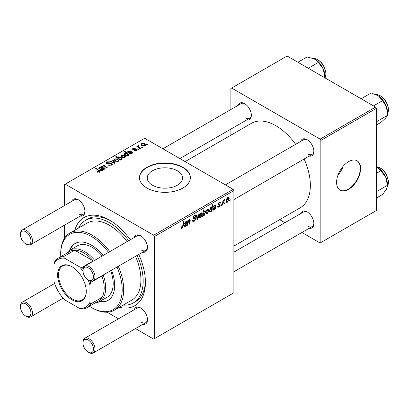 <?xml version="1.0" encoding="UTF-8"?>
<svg xmlns="http://www.w3.org/2000/svg" width="409" height="409" viewBox="0 0 409 409"><rect width="100%" height="100%" fill="white"/><g stroke="black" fill="none" stroke-linecap="round" stroke-linejoin="round"><path stroke-width="0.61" d="M152.424 185.205A17.664 10.199 180 0 1 147.25 177.997A17.664 10.199 180 0 1 158.155 168.574A17.664 10.199 180 0 1 177.404 170.783A17.664 10.199 180 0 1 182.578 177.997A17.664 10.199 180 0 1 171.673 187.419A17.664 10.199 180 0 1 152.424 185.205M182.905 167.261A25.445 14.688 0 0 0 155.175 164.075A25.445 14.688 0 0 0 139.469 177.649A25.445 14.688 0 0 0 146.923 188.038A25.445 14.688 0 0 0 174.653 191.223A25.445 14.688 0 0 0 190.359 177.649A25.445 14.688 0 0 0 182.905 167.261M190.359 177.823A25.445 14.688 0 0 0 182.905 167.608A25.445 14.688 0 0 0 155.313 164.392A25.445 14.688 0 0 0 139.469 177.823M300.702 141.396A9.54 5.511 60 0 1 307.128 139.689L307.128 139.689A9.54 5.511 60 0 1 313.877 151.376A9.54 5.511 60 0 1 309.184 156.09M307.517 139.924A8.482 4.898 -120 0 0 303.636 139.704L225.405 184.873M238.176 105.302A9.54 5.511 60 0 1 244.608 103.595L244.608 103.595A9.54 5.511 60 0 1 251.351 115.277A9.54 5.511 60 0 1 246.658 119.99M244.991 103.83A8.482 4.898 -120 0 0 241.116 103.605L162.879 148.774M300.702 213.595A9.54 5.511 60 0 1 307.128 211.888L307.128 211.888A9.54 5.511 60 0 1 313.877 223.575A9.54 5.511 60 0 1 309.184 228.283M307.517 212.123A8.482 4.898 -120 0 0 303.636 211.898L233.887 252.169M71.749 201.386A9.54 5.511 60 0 1 78.175 199.679L78.175 199.679A9.54 5.511 60 0 1 84.924 211.366A9.54 5.511 60 0 1 80.23 216.08M78.564 199.914A8.482 4.898 -120 0 0 74.683 199.694L22.209 229.991A8.482 4.898 60 0 1 26.447 230.41A8.482 4.898 60 0 1 31.989 237.885A8.482 4.898 60 0 1 30.69 244.679A8.482 4.898 60 0 1 26.447 244.26L25.695 243.83A7.423 4.284 -120 0 0 30.946 240.799A7.423 4.284 -120 0 0 25.695 231.709A7.423 4.284 -120 0 0 20.45 234.74A7.423 4.284 -120 0 0 25.695 243.83L26.447 244.26M134.275 237.486A9.54 5.511 60 0 1 140.701 235.778L140.701 235.778A9.54 5.511 60 0 1 147.444 247.465A9.54 5.511 60 0 1 142.756 252.174M141.085 236.013A8.482 4.898 -120 0 0 137.209 235.788L84.729 266.09A8.482 4.898 60 0 1 88.973 266.51A8.482 4.898 60 0 1 94.51 273.984A8.482 4.898 60 0 1 93.211 280.779A8.482 4.898 60 0 1 88.973 280.359L88.221 279.925A7.423 4.284 -120 0 0 93.467 276.898A7.423 4.284 -120 0 0 88.221 267.808A7.423 4.284 -120 0 0 82.976 270.835A7.423 4.284 -120 0 0 88.221 279.925L88.973 280.359M134.275 309.679A9.54 5.511 60 0 1 140.701 307.972L140.701 307.972A9.54 5.511 60 0 1 147.444 319.659A9.54 5.511 60 0 1 142.756 324.373M141.085 308.207A8.482 4.898 -120 0 0 137.209 307.987L84.729 338.284A8.482 4.898 60 0 1 88.973 338.703A8.482 4.898 60 0 1 94.51 346.178A8.482 4.898 60 0 1 93.211 352.977A8.482 4.898 60 0 1 88.973 352.553L88.221 352.123A7.423 4.284 -120 0 0 93.467 349.092A7.423 4.284 -120 0 0 88.221 340.002A7.423 4.284 -120 0 0 82.976 343.033A7.423 4.284 -120 0 0 88.221 352.123L88.973 352.553M74.852 230.165A50.89 29.382 60 0 1 109.438 220.068L109.438 220.068A50.89 29.382 60 0 1 130.287 239.786M110.578 220.748A47.71 27.546 -120 0 0 87.833 218.999L85.583 220.298A47.71 27.546 -120 0 0 78.61 227.997M233.887 246.085L300.252 207.767A48.768 28.16 -120 0 0 304.122 159.009M295.641 144.321A48.768 28.16 -120 0 0 275.865 125.711A48.768 28.16 -120 0 0 251.484 123.293L185.113 161.611M337.89 175.389A17.664 10.199 120 0 0 343.156 166.269M348.586 189.336A16.963 9.796 120 0 0 359.669 174.387A16.963 9.796 120 0 0 357.067 160.793A16.963 9.796 120 0 0 348.586 161.637A16.963 9.796 120 0 0 337.502 176.586A16.963 9.796 120 0 0 340.104 190.175A16.963 9.796 120 0 0 348.586 189.336M339.956 190.088A16.963 9.796 120 0 0 348.284 189.162A16.963 9.796 120 0 0 359.327 174.352A16.963 9.796 120 0 0 356.914 160.711M233.135 189.336L233.887 190.635L154.418 236.514L153.666 235.216L233.135 189.336L144.674 138.262L64.458 184.577L64.458 205.599M64.458 225.185L64.458 238.355M154.418 236.514L154.418 338.662L153.666 339.092L135.461 328.58M118.498 318.79L107.092 312.205M218.968 207.118L218.007 207.271L217.665 206.294L218.212 205.901L218.442 206.627L218.994 206.55L219.71 205.461L218.411 204.929L218.14 204.28L219.285 202.368L220.216 202.22L220.528 202.987L219.981 203.38L219.776 202.859L219.26 202.936L218.687 203.871L218.738 204.193L219.981 204.454L220.252 205.098L218.968 207.118L217.665 206.366M219.597 205.144L218.155 204.5M218.186 203.876L219.188 204.326M215.211 205.926L214.52 205.671L213.099 207.276L214.572 205.088L215.497 204.935L215.773 205.548L215.431 209.076L214.868 209.403L214.812 208.887L213.728 210.139L213.058 210.216L212.757 209.428L214.214 207.184L215.139 206.494L215.062 205.563L214.413 205.19M209.076 210.103L207.378 213.81L206.499 213.907L206.08 212.803C206.029 211.295 206.601 210.027 207.803 208.994L208.651 208.902L209.076 210.103L208.416 209.725M181.933 228.498L181.151 228.616L180.911 227.199L181.458 226.806L181.407 227.363L181.969 227.767L182.685 226.213L183.314 221.56L183.871 221.243L183.222 226.059L181.933 228.498L180.865 227.879M181.008 227.128L181.969 227.767M203.207 215.338L203.084 216.208L202.603 216.484L203.488 209.914L204.04 209.597L203.723 211.893L204.623 210.834L205.272 210.778L205.671 212.01L204.127 215.686L203.513 215.758L202.792 215.093M199.449 213.897L197.716 219.306L197.046 219.694L196.524 215.589L197.072 215.272L197.455 218.774L198.861 214.239L199.449 213.897M192.45 220.405L194.106 220.758L195.175 219.132L195.032 218.682L193.61 218.472L192.992 217.501L194.459 215.047L195.548 214.883L195.993 215.916L195.446 216.427L195.185 215.661L194.444 215.768L193.539 217.148L193.743 217.573L195.354 217.772L195.717 218.759L194.071 221.489L192.879 221.704L192.45 220.374L192.992 219.986L193.242 220.911L192.45 220.451M195.032 218.682L192.992 217.496M193.068 216.877L193.743 217.573M230.195 199.689L230.068 200.63L229.521 200.942L229.638 200.011L230.195 199.689M233.887 190.635L233.887 292.783L154.418 338.662M202.399 213.958L200.696 217.665L199.817 217.762L199.398 216.658C199.347 215.149 199.924 213.881 201.126 212.854L201.974 212.762L202.399 213.958L201.739 213.58M186.453 222.532L185.763 222.271L184.336 223.881L185.809 221.693L186.734 221.54L187.01 222.153L186.673 225.681L186.11 226.008L186.054 225.492L184.97 226.744L184.295 226.816L183.999 226.034L185.451 223.789L186.376 223.099L186.305 222.169L185.65 221.796M188.053 222.839L187.751 225.057L187.199 225.379L187.843 220.599L188.396 220.277L188.288 221.08L189.423 219.607L189.981 219.536L190.226 220.216L189.73 223.917L189.178 224.234L189.674 220.553L189.249 220.257L188.053 222.839L187.578 222.568M189.674 220.553L188.917 220.068M211.811 211.172L211.259 211.489L211.356 210.819L210.425 212.046L209.827 212.097L209.418 210.834L210.926 207.194L211.785 207.429L212.143 204.914L212.695 204.597L211.811 211.172L211.341 210.901M211.525 207.133L211.785 207.429L211.192 207.087M229.183 198.498L227.481 202.199L226.601 202.302L226.182 201.192C226.131 199.684 226.709 198.416 227.91 197.389L228.759 197.296L229.183 198.498L228.524 198.114M225.149 202.603L225.027 203.539L224.48 203.856L224.592 202.925L225.149 202.603M223.202 202.833L222.92 204.756L222.368 205.073L223.012 200.292L223.565 199.975L223.426 200.967L224.311 199.464L224.684 199.413L223.202 202.833L222.711 202.547M221.473 204.725L221.346 205.666L220.799 205.978L220.911 205.047L221.473 204.725M138.881 149.397L138.334 149.714L137.7 149.213L138.257 148.891L138.881 149.397M142.562 147.271L142.015 147.588L141.381 147.087L141.938 146.765L142.562 147.271M133.973 150.814L134.382 150.42L136.12 150.517L136.248 149.766L132.879 149.633L132.414 149.014L132.935 148.344L135.333 148.293L134.858 148.651L133.385 148.636L133.339 149.27L135.783 149.188L136.754 149.428L137.189 150.047L136.57 150.809L133.973 150.814M136.478 150.86L136.248 149.766M133.385 148.636L133.339 149.817M128.36 155.369L128.36 154.858L128.027 155.742L125.466 155.425L124.147 153.85L124.576 153.171L126.064 153.038L124.433 151.678L124.985 151.361L129.346 154.904L128.794 155.221L128.36 154.858L128.395 155.129M111.677 165.18L108.273 165.093L108.758 164.745L109.668 165.108L111.1 164.807L111.626 164.157L111.284 163.687L106.606 163.503L105.987 162.7L106.683 161.846L109.735 161.841L109.356 162.255L107.276 162.215L107.117 163.165L111.78 163.339L112.429 164.213L111.677 165.18M106.81 163.605L106.81 162.767L107.117 163.718M118.298 161.356L115.481 161.228L114.167 159.658L114.776 158.83L117.644 159.014L118.876 160.512L118.298 161.356M102.649 167.414L103.073 165.584L104.806 165.655L107.26 167.649L106.713 167.971L104.264 165.982L103.38 165.957L103.017 166.519L105.287 168.794L104.735 169.111L101.565 166.535L102.117 166.218L102.649 166.647L102.623 166.371M98.958 172.419L98.692 170.829L95.604 168.324L96.156 168.002L100.026 171.54L99.54 172.189L96.877 171.836L97.357 171.483L98.958 171.816L99.213 171.468L99.213 172.342M153.666 235.216L65.205 184.142M103.646 169.74L103.114 169.5L102.572 170.435L100.502 170.364L99.985 169.694L101.524 168.206L99.888 167.971L99.515 168.452L99.76 168.912L99.147 169.188L98.809 168.488L99.459 167.67L101.662 167.552L104.208 169.413L103.646 169.74M120.619 159.939L120.139 160.216L115.778 156.678L116.33 156.356L117.843 157.598L118.273 156.811L120.859 157.097L122.168 158.677L121.729 159.377L120.052 159.469L120.619 159.939M115.251 163.038L114.581 163.426L110.241 161.524L110.788 161.207L114.402 162.848L112.577 160.175L113.165 159.837L115.251 163.038M124.98 157.501L122.158 157.373L120.849 155.798L121.453 154.97L124.321 155.159L125.553 156.657L124.98 157.501M132.404 153.135L131.872 152.894L131.335 153.835L129.259 153.758L128.743 153.094L130.287 151.606L128.651 151.371L128.273 151.846L128.518 152.306L127.905 152.583L127.567 151.887L128.221 151.064L130.42 150.947L132.966 152.813L132.404 153.135M145.083 145.895L142.266 145.762L140.952 144.193L141.56 143.365L144.428 143.549L145.66 145.047L145.083 145.895M138.457 145.865L139.208 147.444L140.456 148.487L139.904 148.804L136.734 146.228L137.286 145.911L137.935 146.448L137.966 145.44L138.472 145.307L138.85 145.778L138.262 146.202L138.262 147.47M137.736 145.839L137.966 145.44L137.966 147.23M147.603 144.362L147.056 144.674L146.422 144.178L146.979 143.856L147.603 144.362M123.14 305.124A47.71 27.546 -120 0 0 133.293 302.936L135.543 301.637A47.71 27.546 -120 0 0 145.405 281.065M375.574 107.097L376.326 108.395L320.85 140.425L320.099 139.126L375.574 107.097L287.113 56.023L230.886 88.487L230.886 109.51M230.886 129.096L230.886 135.185M320.85 140.425L320.85 242.573L320.099 243.007L301.893 232.496M284.93 222.701L279.654 219.659M320.85 242.573L376.326 210.543L376.326 108.395M320.099 139.126L231.637 88.053M307.88 153.973A8.482 4.898 -120 0 0 312.118 154.392A8.482 4.898 -120 0 0 313.867 150.926M245.354 117.874A8.482 4.898 -120 0 0 249.597 118.298A8.482 4.898 -120 0 0 251.341 114.827M307.88 226.172A8.482 4.898 -120 0 0 312.118 226.591A8.482 4.898 -120 0 0 313.867 223.12M138.769 254.48A50.89 29.382 60 0 1 145.42 282.394A50.89 29.382 60 0 1 119.382 307.292M141.448 322.256A8.482 4.898 -120 0 0 145.691 322.675A8.482 4.898 -120 0 0 147.434 319.209M141.448 250.063A8.482 4.898 -120 0 0 145.691 250.482A8.482 4.898 -120 0 0 147.434 247.01M78.927 213.963A8.482 4.898 -120 0 0 83.165 214.382A8.482 4.898 -120 0 0 84.914 210.916M97.357 172.169L97.357 171.483M97.761 172.353L97.761 171.775M96.156 168.774L96.156 168.002M99.351 172.286L99.351 170.599M101.524 168.891L101.524 168.206M99.459 169.05L99.459 167.67M101.662 168.789L101.662 167.552M102.276 168.866L102.276 168.012M103.641 169.74L103.641 169.157M102.265 170.062L102.639 169.51L101.913 168.539L101.043 170.047L102.265 170.062L102.265 170.573M101.043 170.594L100.752 169.663L100.752 170.492M102.117 166.984L102.117 166.218M103.073 166.253L103.073 165.584M104.806 166.386L104.806 165.655M116.33 157.122L116.33 156.356M117.843 158.355L117.843 157.598M118.273 158.702L118.273 156.811M120.859 157.797L120.859 157.097M120.052 160.149L120.052 159.469M118.774 159.111L118.774 158.365L119.52 158.937L121.207 159.127L121.473 158.707L121.473 159.495M121.207 159.561L121.207 159.127C121.585 158.493 121.294 157.92 120.323 157.414L118.569 157.189L118.324 158.743M118.569 157.189L118.774 158.365M119.52 159.714L119.52 158.937M114.776 160.732L114.776 158.83M117.644 159.73L117.644 159.014M115.231 159.116L114.888 159.633L115.967 160.88L117.828 161.08L118.14 160.589L117.097 159.326L115.231 159.116M115.967 161.458L115.967 160.88M117.828 161.56L117.828 161.08M110.788 161.765L110.788 161.207M114.402 163.344L114.402 162.848M113.165 161.054L113.165 159.837M108.758 165.338L108.758 164.745M108.922 165.405L108.922 164.842M109.668 165.604L109.668 165.108M111.1 165.451L111.1 164.807M106.683 163.544L106.683 161.846M107.792 163.825L107.792 163.319M111.78 165.118L111.78 163.339M121.453 156.872L121.453 154.97M124.321 155.875L124.321 155.159M121.908 155.262L121.565 155.778L122.649 157.025L124.505 157.225L124.817 156.734L123.774 155.471L121.908 155.262M122.649 157.603L122.649 157.025M124.505 157.7L124.505 157.225M124.576 154.73L124.576 153.171M126.064 153.349L126.064 153.038M124.985 152.138L124.985 151.361M127.731 155.865L127.889 154.725L126.724 153.615L125.088 153.426L124.842 154.996M125.088 153.426C124.73 154.024 125.001 154.566 125.9 155.042L127.061 155.471L127.731 155.364L127.889 154.725M125.9 155.65L125.9 155.042M127.061 155.936L127.061 155.471M126.054 155.717L126.054 155.134M130.287 152.286L130.287 151.606M128.221 152.445L128.221 151.064M130.42 152.184L130.42 150.947M131.038 152.26L131.038 151.407M132.398 153.135L132.398 152.552M131.028 153.457L131.396 152.905L130.67 151.933L129.806 153.441L131.028 153.457L131.028 153.968M129.806 153.988L129.515 153.058L129.515 153.886M134.382 151.008L134.382 150.42M136.12 151.018L136.12 150.517M132.935 149.663L132.935 148.344M133.702 149.873L133.702 149.413M135.783 149.643L135.783 149.188M136.754 150.696L136.754 149.428M141.56 145.267L141.56 143.365M144.428 144.265L144.428 143.549M142.015 143.651L141.672 144.167L142.751 145.415L144.612 145.614L144.924 145.123L143.881 143.866L142.015 143.651M142.751 145.998L142.751 145.415M144.612 146.095L144.612 145.614M141.938 147.526L141.938 146.765M137.286 146.678L137.286 145.911M137.935 147.204L137.935 146.448M138.472 145.855L138.472 145.307M138.257 149.653L138.257 148.891M146.979 144.612L146.979 143.856M229.597 200.354L230.068 200.63M192.45 220.553L194.071 221.489M192.992 217.506L194.924 218.621M194.474 215.042L195.993 215.916M194.357 215.108L195.993 216.054M193.907 215.456L194.444 215.768M193.012 217.194L195.717 218.759M196.944 218.861L197.716 219.306M196.887 218.447L197.455 218.774M199.408 216.918L200.696 217.665M200.901 212.997L201.565 213.38L201.1 213.416L199.945 216.274L200.701 217.113L201.852 214.27L200.686 213.176M199.439 215.983L199.945 216.274M199.398 216.673L200.701 217.113M202.67 215.967L203.084 216.208M203.258 211.627L203.723 211.893M205.006 211.627L205.671 212.01M202.813 214.924L204.127 215.686M203.524 213.314L203.401 214.388L204.081 215.16L205.124 212.332L204.444 211.489L203.524 213.314L203.069 213.048M204.111 211.295L204.843 211.448L204.27 211.116M202.838 214.72L204.081 215.16M202.92 214.112L203.401 214.388M182.746 225.783L183.222 226.059M184.004 226.187L184.97 226.744M185.343 222.031L185.763 222.271M184.469 223.411L184.883 223.646M186.023 221.586L187.01 222.153M186.438 222.741L186.923 223.017M186.054 224.812L186.611 225.134M185.88 225.226L186.673 225.681M185.139 226.095L186.284 223.703L184.541 225.722L185.139 226.095L184.076 225.451M185.911 223.488L186.284 223.703M187.281 224.786L187.751 225.057M187.818 220.809L188.288 221.08M189.306 219.684L190.226 220.216M189.26 223.646L189.73 223.917M206.09 213.063L207.378 213.81M207.583 209.142L208.242 209.526L207.782 209.561L206.622 212.419L207.378 213.253L208.534 210.415L207.363 209.321M206.116 212.128L206.622 212.419M206.08 212.818L207.378 213.253M209.474 211.499L210.425 212.046M210.722 207.343L211.335 207.695L210.957 207.726L209.965 210.384L210.175 211.366L210.604 211.392L211.233 210.487L211.611 208.488L210.558 207.496M209.469 210.098L209.965 210.384M210.246 211.427L209.418 210.952L210.604 211.392M209.449 210.272L209.965 210.569M212.762 209.582L213.728 210.139M214.101 205.425L214.52 205.671M213.232 206.806L213.641 207.041M214.786 204.981L215.773 205.548M215.2 206.136L215.681 206.417M214.812 208.207L215.369 208.529M214.643 208.621L215.431 209.076M213.902 209.49L215.047 207.097L213.304 209.117L213.902 209.49L212.838 208.846M214.674 206.882L215.047 207.097M219.367 202.322L220.528 202.987M218.851 202.695L219.26 202.936M218.258 203.621L218.687 203.871M218.81 204.265L220.252 205.098M226.192 201.458L227.481 202.199M227.685 197.537L228.35 197.915L227.885 197.951L226.729 200.809L227.486 201.647L228.636 198.81L227.47 197.711M226.223 200.517L226.729 200.809M226.182 201.208L227.486 201.647M224.551 203.268L225.027 203.539M222.45 204.48L222.92 204.756M222.961 200.696L223.426 200.967M223.912 199.904L224.464 200.226M223.83 200.037L224.193 200.241M220.87 205.39L221.346 205.666M103.078 255.492A32.868 18.978 -120 0 0 91.447 245.17A32.868 18.978 -120 0 0 75.011 243.544A32.868 18.978 -120 0 0 69.545 250.38M75.389 243.335A32.868 18.978 -120 0 0 70.297 249.935M89.402 306.239A43.466 25.097 -120 0 0 91.442 307.496A43.466 25.097 -120 0 0 118.554 304.388A43.466 25.097 -120 0 0 117.005 267.041M108.523 252.353A43.466 25.097 -120 0 0 91.447 236.514A43.466 25.097 -120 0 0 60.706 254.26A43.466 25.097 -120 0 0 60.777 256.658M92.194 307.931L91.442 307.496A43.466 25.097 -120 0 0 91.447 307.496L92.194 307.931A44.53 25.711 60 0 0 114.459 310.134L131.703 300.18A44.53 25.711 -120 0 0 135.532 256.346M60.706 254.26L60.706 253.396A44.53 25.711 60 0 1 69.929 233.007A44.53 25.711 60 0 1 92.194 235.216A44.53 25.711 60 0 1 109.811 251.607M118.293 266.3A44.53 25.711 60 0 1 114.459 310.134M127.051 241.653A44.53 25.711 -120 0 0 109.438 225.262A44.53 25.711 -120 0 0 87.173 223.053L69.929 233.007M133.293 302.936A47.71 27.546 -120 0 0 137.153 255.41M128.671 240.717A47.71 27.546 -120 0 0 109.438 222.665A47.71 27.546 -120 0 0 85.583 220.298M66.452 253.381A29.688 17.137 60 0 1 69.857 250.19L77.352 245.865A29.688 17.137 60 0 1 92.194 247.333A29.688 17.137 60 0 1 102.178 256.014M110.66 270.707A29.688 17.137 60 0 1 107.035 297.282L99.54 301.612A29.688 17.137 60 0 1 95.077 302.962M99.223 301.786A32.868 18.978 -120 0 0 107.879 300.467A32.868 18.978 -120 0 0 111.56 270.185M99.985 301.351A32.868 18.978 -120 0 0 108.247 300.247M376.326 121.81L387.451 115.384L385.713 118.022L380.907 122.424L376.326 125.072M373.499 105.9L382.609 100.64L386.561 107.127L387.451 115.384M361.137 98.763L371.229 92.935L378.448 95.905L382.609 100.64M387.492 113.544L387.492 112.506A13.993 8.078 -120 0 0 386.561 107.127A13.993 8.078 -120 0 0 378.448 95.905A13.993 8.078 -120 0 0 377.599 95.369A13.993 8.078 -120 0 0 377.527 95.328M324.971 77.552L324.971 76.411A13.993 8.078 -120 0 0 324.935 75.409A13.993 8.078 -120 0 0 323.187 68.84L324.961 77.879M324.204 77.439L324.925 77.02M308.294 68.252L318.386 62.429L323.187 68.84A13.993 8.078 -120 0 0 315.073 59.274A13.993 8.078 -120 0 0 315.017 59.239M297.89 62.25L307.001 56.989L314.224 58.824L318.386 62.429M376.326 198.099L382.609 194.469L386.561 189.009L387.492 185.891L387.451 185.313L376.326 191.739M376.326 173.37L380.907 170.722L385.713 177.133L387.451 185.313M376.326 166.923L377.563 167.547L380.907 170.722M387.492 185.85L387.492 184.704A13.993 8.078 -120 0 0 385.713 177.133A13.993 8.078 -120 0 0 377.599 167.567A13.993 8.078 -120 0 0 377.538 167.532M82.976 270.835L82.976 269.971A8.482 4.898 60 0 1 84.729 266.09M82.976 343.033L82.976 342.169A8.482 4.898 60 0 1 84.729 338.284M20.45 234.74L20.45 233.871A8.482 4.898 60 0 1 22.209 229.991M26.447 316.459L25.695 316.024A7.423 4.284 -120 0 0 30.946 312.992A7.423 4.284 -120 0 0 25.695 303.907A7.423 4.284 -120 0 0 20.45 306.934A7.423 4.284 -120 0 0 25.695 316.024L26.447 316.459A8.482 4.898 60 0 0 30.69 316.878A8.482 4.898 60 0 0 31.989 310.083A8.482 4.898 60 0 0 26.447 302.609A8.482 4.898 60 0 0 22.209 302.185A8.482 4.898 60 0 0 20.45 306.07L20.45 306.934M57.633 274.991A20.251 11.692 60 0 1 71.953 266.724A20.251 11.692 60 0 1 86.273 291.525A20.251 11.692 60 0 1 71.953 299.792A20.251 11.692 60 0 1 57.633 274.991M72.178 266.857A19.612 11.324 -120 0 0 62.597 266.014A19.612 11.324 -120 0 0 58.533 274.991A19.612 11.324 -120 0 0 67.096 294.731A19.612 11.324 -120 0 0 82.209 299.986A19.612 11.324 -120 0 0 86.268 291.264M103.165 275.032A29.688 17.137 60 0 1 105.691 288.018A29.688 17.137 60 0 1 99.54 301.612M93.375 261.095A28.625 16.529 -120 0 0 93.221 260.911L74.673 250.206L63.431 256.699L64.458 258.156A27.567 15.915 -120 0 0 53.962 264.214L53.962 281.53A27.567 15.915 -120 0 0 64.458 299.705L79.448 308.366A27.567 15.915 -120 0 0 89.944 302.302L90.696 303.923A28.625 16.529 60 0 1 87.015 307.619L98.262 301.126A28.625 16.529 -120 0 0 101.938 297.43A28.625 16.529 -120 0 0 104.188 288.018A28.625 16.529 -120 0 0 101.938 276.014A28.625 16.529 -120 0 0 101.861 275.789M82.976 271.06A27.567 15.915 -120 0 0 79.448 266.811L81.974 267.404L93.221 260.911A28.625 16.529 -120 0 0 74.673 250.206A28.625 16.529 -120 0 0 69.637 251.545L58.39 258.033A28.625 16.529 60 0 1 63.431 256.699M90.696 303.923L101.938 297.43L101.938 276.014L90.696 282.507L89.944 284.991A27.567 15.915 -120 0 0 88.027 279.812M69.857 250.19A29.688 17.137 60 0 1 94.683 260.344M53.962 264.214L54.709 261.729A28.625 16.529 60 0 1 58.39 258.033M87.015 307.619A28.625 16.529 60 0 1 81.974 308.953L79.448 308.366M89.944 302.302L89.944 284.991M79.448 266.811L64.458 258.156M81.974 267.404A28.625 16.529 60 0 1 83.078 268.749M90.082 280.881A28.625 16.529 60 0 1 90.696 282.507M100.737 170.487L100.737 168.82M103.012 170.006L103.012 168.677M105.374 166.862L105.374 166.08M103.814 168.365L103.814 167.598M119.382 159.607L119.382 158.856M113.17 162.808L113.17 162.261M109.275 163.672L109.275 163.094M129.5 153.881L129.5 152.214M131.77 153.401L131.77 152.076M134.489 149.806L134.489 149.351M139.208 148.242L139.208 147.444M193.017 217.808L194.265 218.534M196.729 217.184L197.348 217.542M202.941 213.963L203.401 214.224M186.243 223.963L186.708 224.234M185.154 223.994L185.604 224.255M189.664 220.742L190.144 221.018M215.006 207.358L215.471 207.629M213.912 207.389L214.362 207.649M387.492 113.891A11.662 6.733 -120 0 0 388.366 110.885A11.662 6.733 -120 0 0 384.695 100.006A11.662 6.733 -120 0 0 376.28 94.683M324.966 77.802A11.662 6.733 -120 0 0 325.84 73.15A11.662 6.733 -120 0 0 313.698 58.584M387.487 186.095A11.662 6.733 -120 0 0 388.366 181.448A11.662 6.733 -120 0 0 376.326 166.877M99.515 168.452L99.515 169.024M102.639 169.51L102.639 170.4M103.017 166.519L103.017 167.71M114.888 159.633L114.888 160.824M118.14 160.589L118.14 161.443M111.626 164.157L111.626 165.21M121.565 155.778L121.565 156.969M124.817 156.734L124.817 157.583M127.956 155.001L127.956 155.778M128.273 151.846L128.273 152.419M131.396 152.905L131.396 153.794M133.135 148.968L133.135 149.75M141.672 144.167L141.672 145.359M144.924 145.123L144.924 145.977M195.185 215.661L194.295 215.149M181.576 227.818L180.88 227.414M184.71 226.157L184.014 225.753M189.546 220.216L189.04 219.924M213.472 209.551L212.777 209.147M218.442 206.627L217.757 206.228M219.776 202.859L219.117 202.475M218.8 204.255L218.181 203.902M387.492 113.983L388.55 110.635L388.08 106.279L386.188 101.785L384.255 99.029L380.815 95.982L377.533 94.689L376.198 94.643M324.971 77.884L325.528 76.805L326.024 72.894L323.667 65.685L321.73 62.935L318.294 59.883L315.012 58.589L313.611 58.548M376.326 166.831L377.533 166.887L380.815 168.176L384.255 171.228L386.188 173.978L388.55 181.187L388.059 185.078L387.481 186.197M312.118 154.392L233.887 199.561M145.691 250.482L93.211 280.779M93.211 352.977L145.691 322.675M233.887 271.76L312.118 226.591M30.69 244.679L83.165 214.382M179.842 158.569L249.597 118.298M54.596 283.483L22.209 302.185M63.078 298.176L30.69 316.878"/></g></svg>
